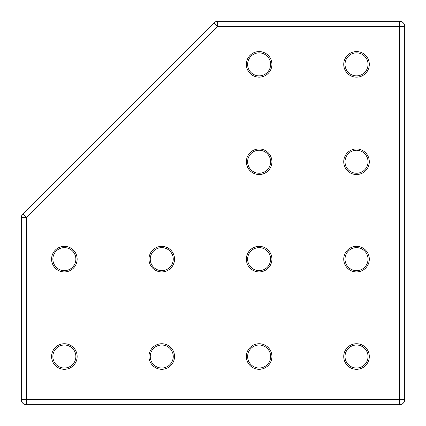 <?xml version="1.0" encoding="UTF-8"?>
<svg xmlns="http://www.w3.org/2000/svg" width="426" height="426" viewBox="0 0 426 426"><rect width="100%" height="100%" fill="white"/><g stroke="black" fill="none" stroke-linecap="round" stroke-linejoin="round"><path stroke-width="0.32" stroke-dasharray="2.13 1.6" d="M356.519 246.356A12.78 12.78 0 0 0 343.739 259.136A12.78 12.78 0 0 0 356.519 271.916A12.78 12.78 0 0 0 369.299 259.136A12.78 12.78 0 0 0 356.519 246.356M356.519 270.638A11.502 11.502 0 0 1 345.017 259.136A11.502 11.502 0 0 1 356.519 247.634A11.502 11.502 0 0 1 368.021 259.136A11.502 11.502 0 0 1 356.519 270.638M356.519 51.589A12.78 12.78 0 0 0 343.739 64.369A12.78 12.78 0 0 0 356.519 77.149A12.78 12.78 0 0 0 369.299 64.369A12.78 12.78 0 0 0 356.519 51.589M356.519 75.871A11.502 11.502 0 0 1 345.017 64.369A11.502 11.502 0 0 1 356.519 52.867A11.502 11.502 0 0 1 368.021 64.369A11.502 11.502 0 0 1 356.519 75.871M356.519 343.739A12.78 12.78 0 0 0 343.739 356.519A12.78 12.78 0 0 0 356.519 369.299A12.78 12.78 0 0 0 369.299 356.519A12.78 12.78 0 0 0 356.519 343.739M356.519 368.021A11.502 11.502 0 0 1 345.017 356.519A11.502 11.502 0 0 1 356.519 345.017A11.502 11.502 0 0 1 368.021 356.519A11.502 11.502 0 0 1 356.519 368.021M259.136 246.356A12.78 12.78 0 0 0 246.356 259.136A12.78 12.78 0 0 0 259.136 271.916A12.78 12.78 0 0 0 271.916 259.136A12.78 12.78 0 0 0 259.136 246.356M259.136 270.638A11.502 11.502 0 0 1 247.634 259.136A11.502 11.502 0 0 1 259.136 247.634A11.502 11.502 0 0 1 270.638 259.136A11.502 11.502 0 0 1 259.136 270.638M259.136 51.589A12.78 12.78 0 0 0 246.356 64.369A12.78 12.78 0 0 0 259.136 77.149A12.78 12.78 0 0 0 271.916 64.369A12.78 12.78 0 0 0 259.136 51.589M259.136 75.871A11.502 11.502 0 0 1 247.634 64.369A11.502 11.502 0 0 1 259.136 52.867A11.502 11.502 0 0 1 270.638 64.369A11.502 11.502 0 0 1 259.136 75.871M259.136 148.972A12.78 12.78 0 0 0 246.356 161.752A12.78 12.78 0 0 0 259.136 174.532A12.78 12.78 0 0 0 271.916 161.752A12.78 12.78 0 0 0 259.136 148.972M259.136 173.254A11.502 11.502 0 0 1 247.634 161.752A11.502 11.502 0 0 1 259.136 150.25A11.502 11.502 0 0 1 270.638 161.752A11.502 11.502 0 0 1 259.136 173.254M356.519 148.972A12.78 12.78 0 0 0 343.739 161.752A12.78 12.78 0 0 0 356.519 174.532A12.78 12.78 0 0 0 369.299 161.752A12.78 12.78 0 0 0 356.519 148.972M356.519 173.254A11.502 11.502 0 0 1 345.017 161.752A11.502 11.502 0 0 1 356.519 150.25A11.502 11.502 0 0 1 368.021 161.752A11.502 11.502 0 0 1 356.519 173.254M161.752 246.356A12.78 12.78 0 0 0 148.972 259.136A12.78 12.78 0 0 0 161.752 271.916A12.78 12.78 0 0 0 174.532 259.136A12.78 12.78 0 0 0 161.752 246.356M161.752 270.638A11.502 11.502 0 0 1 150.25 259.136A11.502 11.502 0 0 1 161.752 247.634A11.502 11.502 0 0 1 173.254 259.136A11.502 11.502 0 0 1 161.752 270.638M64.369 246.356A12.78 12.78 0 0 0 51.589 259.136A12.78 12.78 0 0 0 64.369 271.916A12.78 12.78 0 0 0 77.149 259.136A12.78 12.78 0 0 0 64.369 246.356M64.369 270.638A11.502 11.502 0 0 1 52.867 259.136A11.502 11.502 0 0 1 64.369 247.634A11.502 11.502 0 0 1 75.871 259.136A11.502 11.502 0 0 1 64.369 270.638M64.369 343.739A12.78 12.78 0 0 0 51.589 356.519A12.78 12.78 0 0 0 64.369 369.299A12.78 12.78 0 0 0 77.149 356.519A12.78 12.78 0 0 0 64.369 343.739M64.369 368.021A11.502 11.502 0 0 1 52.867 356.519A11.502 11.502 0 0 1 64.369 345.017A11.502 11.502 0 0 1 75.871 356.519A11.502 11.502 0 0 1 64.369 368.021M161.752 343.739A12.78 12.78 0 0 0 148.972 356.519A12.78 12.78 0 0 0 161.752 369.299A12.78 12.78 0 0 0 174.532 356.519A12.78 12.78 0 0 0 161.752 343.739M161.752 368.021A11.502 11.502 0 0 1 150.25 356.519A11.502 11.502 0 0 1 161.752 345.017A11.502 11.502 0 0 1 173.254 356.519A11.502 11.502 0 0 1 161.752 368.021M259.136 343.739A12.78 12.78 0 0 0 246.356 356.519A12.78 12.78 0 0 0 259.136 369.299A12.78 12.78 0 0 0 271.916 356.519A12.78 12.78 0 0 0 259.136 343.739M259.136 368.021A11.502 11.502 0 0 1 247.634 356.519A11.502 11.502 0 0 1 259.136 345.017A11.502 11.502 0 0 1 270.638 356.519A11.502 11.502 0 0 1 259.136 368.021M404.7 399.588L404.7 26.412A5.112 5.112 0 0 0 399.588 21.3L217.675 21.3A5.112 5.112 0 0 0 214.06 22.796L22.796 214.06A5.112 5.112 0 0 0 21.3 217.675L21.3 399.588A5.112 5.112 0 0 0 26.412 404.7L399.588 404.7A5.112 5.112 0 0 0 404.7 399.588"/><path stroke-width="0.64" d="M356.519 271.916A12.78 12.78 0 0 1 343.739 259.136A12.78 12.78 0 0 1 356.519 246.356A12.78 12.78 0 0 1 369.299 259.136A12.78 12.78 0 0 1 356.519 271.916M356.519 247.634A11.502 11.502 0 0 0 345.017 259.136A11.502 11.502 0 0 0 356.519 270.638A11.502 11.502 0 0 0 368.021 259.136A11.502 11.502 0 0 0 356.519 247.634M356.519 77.149A12.78 12.78 0 0 1 343.739 64.369A12.78 12.78 0 0 1 356.519 51.589A12.78 12.78 0 0 1 369.299 64.369A12.78 12.78 0 0 1 356.519 77.149M356.519 52.867A11.502 11.502 0 0 0 345.017 64.369A11.502 11.502 0 0 0 356.519 75.871A11.502 11.502 0 0 0 368.021 64.369A11.502 11.502 0 0 0 356.519 52.867M356.519 369.299A12.78 12.78 0 0 1 343.739 356.519A12.78 12.78 0 0 1 356.519 343.739A12.78 12.78 0 0 1 369.299 356.519A12.78 12.78 0 0 1 356.519 369.299M356.519 345.017A11.502 11.502 0 0 0 345.017 356.519A11.502 11.502 0 0 0 356.519 368.021A11.502 11.502 0 0 0 368.021 356.519A11.502 11.502 0 0 0 356.519 345.017M259.136 271.916A12.78 12.78 0 0 1 246.356 259.136A12.78 12.78 0 0 1 259.136 246.356A12.78 12.78 0 0 1 271.916 259.136A12.78 12.78 0 0 1 259.136 271.916M259.136 247.634A11.502 11.502 0 0 0 247.634 259.136A11.502 11.502 0 0 0 259.136 270.638A11.502 11.502 0 0 0 270.638 259.136A11.502 11.502 0 0 0 259.136 247.634M259.136 77.149A12.78 12.78 0 0 1 246.356 64.369A12.78 12.78 0 0 1 259.136 51.589A12.78 12.78 0 0 1 271.916 64.369A12.78 12.78 0 0 1 259.136 77.149M259.136 52.867A11.502 11.502 0 0 0 247.634 64.369A11.502 11.502 0 0 0 259.136 75.871A11.502 11.502 0 0 0 270.638 64.369A11.502 11.502 0 0 0 259.136 52.867M259.136 174.532A12.78 12.78 0 0 1 246.356 161.752A12.78 12.78 0 0 1 259.136 148.972A12.78 12.78 0 0 1 271.916 161.752A12.78 12.78 0 0 1 259.136 174.532M259.136 150.25A11.502 11.502 0 0 0 247.634 161.752A11.502 11.502 0 0 0 259.136 173.254A11.502 11.502 0 0 0 270.638 161.752A11.502 11.502 0 0 0 259.136 150.25M356.519 174.532A12.78 12.78 0 0 1 343.739 161.752A12.78 12.78 0 0 1 356.519 148.972A12.78 12.78 0 0 1 369.299 161.752A12.78 12.78 0 0 1 356.519 174.532M356.519 150.25A11.502 11.502 0 0 0 345.017 161.752A11.502 11.502 0 0 0 356.519 173.254A11.502 11.502 0 0 0 368.021 161.752A11.502 11.502 0 0 0 356.519 150.25M161.752 271.916A12.78 12.78 0 0 1 148.972 259.136A12.78 12.78 0 0 1 161.752 246.356A12.78 12.78 0 0 1 174.532 259.136A12.78 12.78 0 0 1 161.752 271.916M161.752 247.634A11.502 11.502 0 0 0 150.25 259.136A11.502 11.502 0 0 0 161.752 270.638A11.502 11.502 0 0 0 173.254 259.136A11.502 11.502 0 0 0 161.752 247.634M64.369 271.916A12.78 12.78 0 0 1 51.589 259.136A12.78 12.78 0 0 1 64.369 246.356A12.78 12.78 0 0 1 77.149 259.136A12.78 12.78 0 0 1 64.369 271.916M64.369 247.634A11.502 11.502 0 0 0 52.867 259.136A11.502 11.502 0 0 0 64.369 270.638A11.502 11.502 0 0 0 75.871 259.136A11.502 11.502 0 0 0 64.369 247.634M64.369 369.299A12.78 12.78 0 0 1 51.589 356.519A12.78 12.78 0 0 1 64.369 343.739A12.78 12.78 0 0 1 77.149 356.519A12.78 12.78 0 0 1 64.369 369.299M64.369 345.017A11.502 11.502 0 0 0 52.867 356.519A11.502 11.502 0 0 0 64.369 368.021A11.502 11.502 0 0 0 75.871 356.519A11.502 11.502 0 0 0 64.369 345.017M161.752 369.299A12.78 12.78 0 0 1 148.972 356.519A12.78 12.78 0 0 1 161.752 343.739A12.78 12.78 0 0 1 174.532 356.519A12.78 12.78 0 0 1 161.752 369.299M161.752 345.017A11.502 11.502 0 0 0 150.25 356.519A11.502 11.502 0 0 0 161.752 368.021A11.502 11.502 0 0 0 173.254 356.519A11.502 11.502 0 0 0 161.752 345.017M259.136 369.299A12.78 12.78 0 0 1 246.356 356.519A12.78 12.78 0 0 1 259.136 343.739A12.78 12.78 0 0 1 271.916 356.519A12.78 12.78 0 0 1 259.136 369.299M259.136 345.017A11.502 11.502 0 0 0 247.634 356.519A11.502 11.502 0 0 0 259.136 368.021A11.502 11.502 0 0 0 270.638 356.519A11.502 11.502 0 0 0 259.136 345.017M404.7 26.412L404.7 399.588A5.112 5.112 0 0 1 399.588 404.7L26.412 404.7A5.112 5.112 0 0 1 21.3 399.588L21.3 217.675A5.112 5.112 0 0 1 22.796 214.06L214.06 22.796A5.112 5.112 0 0 1 217.675 21.3L399.588 21.3A5.112 5.112 0 0 1 404.7 26.412L217.675 26.412L26.412 217.675L26.412 399.588L399.588 399.588L399.588 21.3A5.112 5.112 0 0 1 404.7 26.412M404.7 399.588A5.112 5.112 0 0 1 399.588 404.7L399.588 399.588L404.7 399.588M214.06 22.796A5.112 5.112 0 0 1 217.675 21.3L217.675 26.412L214.06 22.796M21.3 217.675A5.112 5.112 0 0 1 22.796 214.06L26.412 217.675L21.3 217.675M26.412 404.7A5.112 5.112 0 0 1 21.3 399.588L26.412 399.588L26.412 404.7"/></g></svg>
